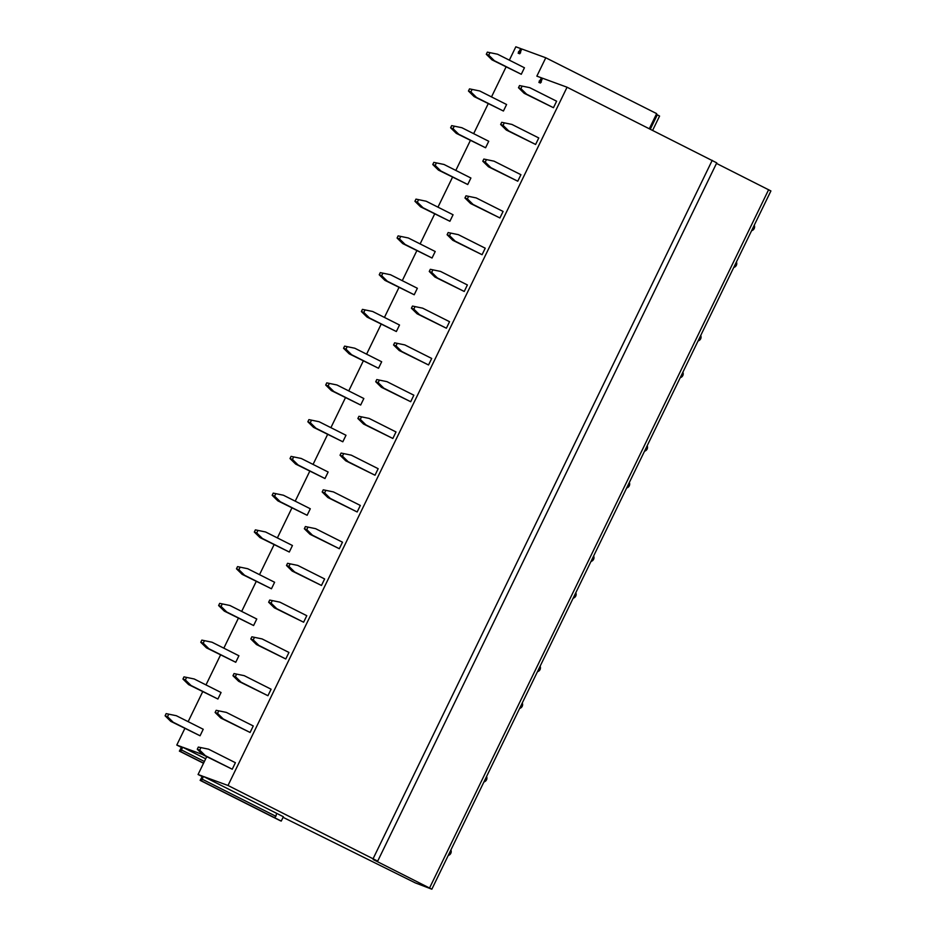 <?xml version="1.0" encoding="UTF-8"?>
<svg xmlns="http://www.w3.org/2000/svg" width="936" height="936" viewBox="0 0 936 936"><rect width="100%" height="100%" fill="white"/><g stroke="black" fill="none" stroke-linecap="round" stroke-linejoin="round"><path stroke-width="1.4" d="M716.485 163.414L770.901 190.944L431.847 889.2L415.28 882.882L283.081 817.327M509.348 60.161L515.841 46.8L520.72 48.59L518.146 53.176L519.749 53.773L521.75 48.965L545.782 57.775L536.855 76.144L541.464 77.84L538.89 82.427L540.493 83.023L542.494 78.214L567.064 87.223L716.754 162.864L377.699 861.12L373.136 859.505L431.847 889.2M541.464 77.84L542.459 78.332M545.782 57.775L656.651 113.619L649.35 128.665M520.72 48.59L521.715 49.093M656.335 114.297L659.576 116.052L652.649 130.326M567.064 87.223L228.01 785.48L377.699 861.12M206.716 756.686L198.069 774.505L202.457 776.108L200.129 780.367L201.486 780.87L203.393 776.459L228.01 785.48M273.37 817.268L200.129 780.367L280.309 820.732L281.256 821.071L283.362 816.73L203.393 776.459M202.702 754.556L182.649 747.209L205.686 758.815M181.338 747.349L176.787 745.056L181.713 746.858L179.384 751.117L180.742 751.62L182.649 747.209M176.787 745.056L184.848 728.442M188.148 721.668L202.691 691.692M205.99 684.918L220.545 654.943M223.833 648.168L238.387 618.193M241.675 611.419L256.23 581.443M259.518 574.669L274.072 544.693M277.372 537.919L291.915 507.944M295.214 501.169L309.769 471.194M313.057 464.42L327.612 434.444M330.899 427.67L345.454 397.695M348.742 390.92L363.297 360.945M366.596 354.159L381.151 324.195M384.439 317.409L398.993 287.446M402.281 280.66L416.836 250.696M420.124 243.91L434.678 213.946M437.966 207.16L452.521 177.196M455.82 170.41L470.375 140.447M473.663 133.661L488.218 103.697M491.505 96.911L506.06 66.936M202.936 754.79L197.274 749.233L199.696 750.122L205.37 755.68L202.936 754.79L232.245 769.216L235.404 762.711L208.529 749.163L198.327 747.068L208.529 749.163M170.761 721.352L165.099 715.794L167.521 716.683L173.183 722.241L170.761 721.352L200.07 735.778L203.229 729.261L176.354 715.724L166.152 713.618L176.354 715.724M220.791 718.041L215.116 712.483L217.55 713.372L223.213 718.93L220.791 718.041L250.087 732.467L253.258 725.962L226.372 712.413L216.169 710.307L226.372 712.413M188.604 684.602L182.941 679.045L185.363 679.934L191.038 685.491L188.604 684.602L217.912 699.028L221.071 692.511L194.197 678.974L183.994 676.868L194.197 678.974M238.633 681.291L232.97 675.733L235.392 676.623L241.055 682.18L238.633 681.291L267.942 695.717L271.101 689.212L244.226 675.663L234.023 673.569L244.226 675.663M206.446 647.852L200.784 642.295L203.217 643.184L208.88 648.742L206.446 647.852L235.755 662.278L238.914 655.762L212.039 642.225L201.837 640.119L212.039 642.225M256.476 644.541L250.813 638.984L253.235 639.873L258.898 645.43L256.476 644.541L285.784 658.967L288.943 652.45L262.068 638.914L251.866 636.808L262.068 638.914M224.301 611.103L218.626 605.545L221.06 606.434L226.723 611.992L224.301 611.103L253.597 625.529L256.768 619.012L229.882 605.475L219.679 603.369L229.882 605.475M274.318 607.792L268.655 602.234L271.077 603.123L276.752 608.681L274.318 607.792L303.627 622.218L306.786 615.701L279.911 602.164L269.708 600.058L279.911 602.164M242.143 574.341L236.469 568.795L238.902 569.685L244.565 575.242L242.143 574.341L271.452 588.779L274.611 582.262L247.724 568.725L237.533 566.619L247.724 568.725M292.161 571.042L286.498 565.484L288.931 566.374L294.594 571.931L292.161 571.042L321.469 585.468L324.628 578.951L297.753 565.414L287.551 563.308L297.753 565.414M259.986 537.592L254.323 532.046L256.745 532.935L262.408 538.481L259.986 537.592L289.294 552.029L292.453 545.512L265.578 531.976L255.376 529.87L265.578 531.976M310.015 534.292L304.34 528.735L306.774 529.624L312.437 535.181L310.015 534.292L339.312 548.718L342.482 542.201L315.596 528.664L305.393 526.558L315.596 528.664M277.828 500.842L272.165 495.296L274.587 496.185L280.262 501.731L277.828 500.842L307.137 515.28L310.296 508.763L283.421 495.226L273.218 493.12L283.421 495.226M327.857 497.531L322.183 491.985L324.616 492.874L330.279 498.432L327.857 497.531L357.166 511.969L360.325 505.452L333.438 491.915L323.248 489.809L333.438 491.915M295.671 464.092L290.008 458.546L292.441 459.436L298.104 464.981L295.671 464.092L324.979 478.53L328.138 472.013L301.263 458.476L291.061 456.37L301.263 458.476M345.7 460.781L340.037 455.235L342.459 456.125L348.122 461.67L345.7 460.781L375.008 475.219L378.167 468.702L351.292 455.165L341.09 453.059L351.292 455.165M313.525 427.342L307.85 421.785L310.284 422.686L315.947 428.232L313.525 427.342L342.822 441.78L345.992 435.263L319.106 421.726L308.903 419.62L319.106 421.726M363.542 424.031L357.88 418.486L360.301 419.375L365.976 424.921L363.542 424.031L392.851 438.469L396.01 431.952L369.135 418.415L358.933 416.309L369.135 418.415M331.367 390.593L325.705 385.035L328.126 385.925L333.789 391.482L331.367 390.593L360.676 405.031L363.835 398.514L336.948 384.977L326.758 382.871L336.948 384.977M381.385 387.282L375.722 381.736L378.156 382.625L383.818 388.171L381.385 387.282L410.693 401.719L413.852 395.203L386.977 381.666L376.775 379.56L386.977 381.666M349.21 353.843L343.547 348.286L345.969 349.175L351.632 354.732L349.21 353.843L378.518 368.269L381.677 361.764L354.802 348.227L344.6 346.121L354.802 348.227M399.239 350.532L393.565 344.974L395.998 345.875L401.661 351.421L399.239 350.532L428.536 364.97L431.707 358.453L404.82 344.916L394.618 342.81L404.82 344.916M367.052 317.093L361.39 311.536L363.811 312.425L369.486 317.983L367.052 317.093L396.361 331.519L399.52 325.014L372.645 311.477L362.443 309.371L372.645 311.477M417.082 313.782L411.419 308.225L413.841 309.114L419.503 314.671L417.082 313.782L446.39 328.22L449.549 321.703L422.662 308.166L412.472 306.06L422.662 308.166M384.895 280.344L379.232 274.786L381.666 275.675L387.328 281.233L384.895 280.344L414.203 294.77L417.362 288.265L390.487 274.728L380.285 272.622L390.487 274.728M434.924 277.033L429.261 271.475L431.683 272.364L437.346 277.922L434.924 277.033L464.233 291.459L467.392 284.954L440.517 271.417L430.314 269.311L440.517 271.417M402.749 243.594L397.075 238.036L399.508 238.926L405.171 244.483L402.749 243.594L432.046 258.02L435.217 251.515L408.33 237.978L398.128 235.872L408.33 237.978M452.767 240.283L447.104 234.725L449.526 235.615L455.2 241.172L452.767 240.283L482.075 254.709L485.234 248.204L458.359 234.667L448.157 232.561L458.359 234.667M420.592 206.844L414.929 201.287L417.351 202.176L423.013 207.733L420.592 206.844L449.9 221.27L453.059 214.765L426.184 201.228L415.982 199.122L426.184 201.228M470.609 203.533L464.946 197.976L467.38 198.865L473.043 204.422L470.609 203.533L499.918 217.959L503.088 211.454L476.202 197.917L465.999 195.811L476.202 197.917M438.434 170.095L432.771 164.537L435.193 165.426L440.868 170.984L438.434 170.095L467.743 184.521L470.902 178.016L444.027 164.479L433.824 162.373L444.027 164.479M488.463 166.784L482.789 161.226L485.222 162.115L490.885 167.673L488.463 166.784L517.772 181.21L520.931 174.704L494.044 161.167L483.842 159.061L494.044 161.167M456.277 133.345L450.614 127.787L453.036 128.677L458.71 134.234L456.277 133.345L485.585 147.771L488.744 141.266L461.869 127.717L451.667 125.623L461.869 127.717M506.306 130.034L500.643 124.476L503.065 125.365L508.728 130.923L506.306 130.034L535.614 144.46L538.773 137.955L511.898 124.418L501.696 122.312L511.898 124.418M474.119 96.595L468.456 91.038L470.89 91.927L476.553 97.484L474.119 96.595L503.428 111.021L506.598 104.516L479.712 90.968L469.509 88.873L479.712 90.968M524.148 93.284L518.485 87.727L520.907 88.616L526.582 94.173L524.148 93.284L553.457 107.71L556.616 101.205L529.741 87.668L519.538 85.562L529.741 87.668M491.973 59.845L486.299 54.288L488.732 55.177L494.395 60.735L491.973 59.845L521.282 74.272L524.441 67.766L497.554 54.218L487.352 52.123L497.554 54.218M198.069 774.505L202.129 776.541M281.256 821.071L274.541 817.69L275.874 816.286L276.646 813.349M205.37 755.68L232.245 769.216M197.274 749.233L198.327 747.068M199.696 750.122L200.76 747.958M173.183 722.241L200.07 735.778M165.099 715.794L166.152 713.618M167.521 716.683L168.574 714.507M223.213 718.93L250.087 732.467M215.116 712.483L216.169 710.307M217.55 713.372L218.603 711.208M191.038 685.491L217.912 699.028M182.941 679.045L183.994 676.868M185.363 679.934L186.416 677.758M241.055 682.18L267.942 695.717M232.97 675.733L234.023 673.569M235.392 676.623L236.445 674.458M208.88 648.742L235.755 662.278M200.784 642.295L201.837 640.119M203.217 643.184L204.27 641.008M258.898 645.43L285.784 658.967M250.813 638.984L251.866 636.808M253.235 639.873L254.288 637.697M226.723 611.992L253.597 625.529M218.626 605.545L219.679 603.369M221.06 606.434L222.113 604.258M276.752 608.681L303.627 622.218M268.655 602.234L269.708 600.058M271.077 603.123L272.13 600.947M244.565 575.242L271.452 588.779M236.469 568.795L237.533 566.619M238.902 569.685L239.955 567.509M294.594 571.931L321.469 585.468M286.498 565.484L287.551 563.308M288.931 566.374L289.984 564.197M262.408 538.481L289.294 552.029M254.323 532.046L255.376 529.87M256.745 532.935L257.798 530.759M312.437 535.181L339.312 548.718M304.34 528.735L305.393 526.558M306.774 529.624L307.827 527.448M280.262 501.731L307.137 515.28M272.165 495.296L273.218 493.12M274.587 496.185L275.64 494.009M330.279 498.432L357.166 511.969M322.183 491.985L323.248 489.809M324.616 492.874L325.67 490.698M298.104 464.981L324.979 478.53M290.008 458.546L291.061 456.37M292.441 459.436L293.494 457.259M348.122 461.67L375.008 475.219M340.037 455.235L341.09 453.059M342.459 456.125L343.512 453.948M315.947 428.232L342.822 441.78M307.85 421.785L308.903 419.62M310.284 422.686L311.337 420.51M365.976 424.921L392.851 438.469M357.88 418.486L358.933 416.309M360.301 419.375L361.355 417.199M333.789 391.482L360.676 405.031M325.705 385.035L326.758 382.871M328.126 385.925L329.18 383.76M383.818 388.171L410.693 401.719M375.722 381.736L376.775 379.56M378.156 382.625L379.209 380.449M351.632 354.732L378.518 368.269M343.547 348.286L344.6 346.121M345.969 349.175L347.022 347.01M401.661 351.421L428.536 364.97M393.565 344.974L394.618 342.81M395.998 345.875L397.051 343.699M369.486 317.983L396.361 331.519M361.39 311.536L362.443 309.371M363.811 312.425L364.865 310.261M419.503 314.671L446.39 328.22M411.419 308.225L412.472 306.06M413.841 309.114L414.894 306.95M387.328 281.233L414.203 294.77M379.232 274.786L380.285 272.622M381.666 275.675L382.719 273.511M437.346 277.922L464.233 291.459M429.261 271.475L430.314 269.311M431.683 272.364L432.736 270.2M405.171 244.483L432.046 258.02M397.075 238.036L398.128 235.872M399.508 238.926L400.561 236.761M455.2 241.172L482.075 254.709M447.104 234.725L448.157 232.561M449.526 235.615L450.579 233.45M423.013 207.733L449.9 221.27M414.929 201.287L415.982 199.122M417.351 202.176L418.404 200.011M473.043 204.422L499.918 217.959M464.946 197.976L465.999 195.811M467.38 198.865L468.433 196.7M440.868 170.984L467.743 184.521M432.771 164.537L433.824 162.373M435.193 165.426L436.246 163.262M490.885 167.673L517.772 181.21M482.789 161.226L483.842 159.061M485.222 162.115L486.275 159.951M458.71 134.234L485.585 147.771M450.614 127.787L451.667 125.623M453.036 128.677L454.1 126.512M508.728 130.923L535.614 144.46M500.643 124.476L501.696 122.312M503.065 125.365L504.118 123.201M476.553 97.484L503.428 111.021M468.456 91.038L469.509 88.873M470.89 91.927L471.943 89.762M526.582 94.173L553.457 107.71M518.485 87.727L519.538 85.562M520.907 88.616L521.96 86.451M494.395 60.735L521.282 74.272M486.299 54.288L487.352 52.123M488.732 55.177L489.785 53.013M539.241 80.976L541.371 82.052M712.214 160.337L373.16 858.593M768.631 189.68L429.577 887.936M650.321 129.156L657.306 114.789M179.396 751.128L203.521 763.273L179.384 751.117M180.742 751.62L203.592 763.132M181.876 750.145L204.387 761.483M201.486 780.87L274.739 817.76M202.621 779.395L275.874 816.286M518.497 51.726L520.627 52.802M448.239 855.445A4.025 4.025 0 0 0 450.895 849.982M483.924 781.946A4.025 4.025 0 0 0 486.591 776.482M519.62 708.447A4.025 4.025 0 0 0 522.276 702.983M537.463 671.697A4.025 4.025 0 0 0 540.119 666.221M573.16 598.198A4.025 4.025 0 0 0 575.815 592.722M591.002 561.448A4.025 4.025 0 0 0 593.658 555.972M626.687 487.948A4.025 4.025 0 0 0 629.343 482.473M644.53 451.199A4.025 4.025 0 0 0 647.185 445.723M680.226 377.699A4.025 4.025 0 0 0 682.882 372.224M698.069 340.95A4.025 4.025 0 0 0 700.725 335.474M733.754 267.45A4.025 4.025 0 0 0 736.421 261.975M751.608 230.701A4.025 4.025 0 0 0 754.264 225.225"/></g></svg>
